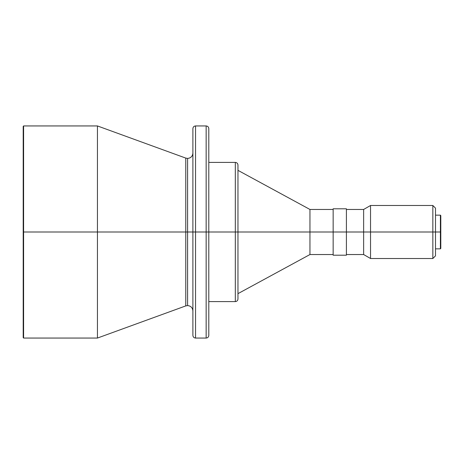 <?xml version="1.0" encoding="UTF-8"?>
<svg xmlns="http://www.w3.org/2000/svg" width="464" height="464" viewBox="0 0 464 464"><rect width="100%" height="100%" fill="white"/><g stroke="black" fill="none" stroke-linecap="round" stroke-linejoin="round"><path stroke-width="0.7" d="M185.774 158.096L97.44 125.941L23.6 125.941L23.2 126.341L23.2 232L23.6 232L23.6 125.941L23.6 232L97.44 232L97.44 125.941L97.44 232L185.774 232L185.774 158.096L185.774 305.904L185.774 232L187.589 232L187.589 158.415L187.589 232L185.774 232L185.774 158.096L187.589 158.415C190.808 158.096 192.577 156.333 192.891 153.108M187.589 232L187.589 305.585L187.589 232L192.891 232L192.891 128.592L192.891 232L206.149 232L206.149 125.941L206.149 232L235.312 232L235.312 162.4L235.312 232L440.8 232L440.8 215.563L440.8 232L440.4 232L440.4 215.163L440.4 232L435.499 232L435.499 208.139L435.499 232L432.848 232L432.848 205.488L432.848 232L370.539 232L370.539 205.488L370.539 232L363.643 232L363.643 209.461L363.643 232L346.411 232L346.411 208.8L346.411 232L309.952 232L309.952 209.461L309.952 232L237.968 232L237.968 165.051L237.968 298.949L237.968 232L235.312 232L235.312 162.4C236.924 162.557 237.806 163.444 237.968 165.051L237.968 298.949C237.806 300.556 236.924 301.443 235.312 301.6L235.312 232L208.8 232L208.8 128.592L208.8 335.408L208.8 232L206.149 232L206.149 125.941C207.756 126.104 208.643 126.985 208.8 128.592L208.8 335.408C208.643 337.015 207.756 337.896 206.149 338.059L206.149 232L195.541 232L195.541 125.941L195.541 338.059L195.541 232L187.589 232L187.589 305.585L187.589 232M333.152 255.2L333.152 208.8L333.152 255.2L346.411 255.2L346.411 232L346.411 255.2M195.541 125.941L195.541 338.059C193.935 337.896 193.047 337.015 192.891 335.408L192.891 128.592C193.047 126.985 193.935 126.104 195.541 125.941L206.149 125.941M23.2 126.341L23.2 337.659L23.2 232L23.6 232L23.6 338.059L23.6 232L97.44 232L97.44 338.059L97.44 232L185.774 232L185.774 305.904L187.589 305.585C190.808 305.904 192.577 307.667 192.891 310.892M206.149 232L206.149 338.059L206.149 232M235.312 232L235.312 301.6L235.312 232M237.968 293.648L309.952 254.539L309.952 232L309.952 254.539L333.152 254.539M435.499 255.861L435.499 232L435.499 255.861L432.848 258.512L432.848 232L432.848 258.512L370.539 258.512L370.539 232L370.539 258.512L363.643 254.539L363.643 232L363.643 254.539L346.411 254.539M435.499 248.837L440.4 248.837L440.4 232L440.4 248.837L440.8 248.437L440.8 232L440.8 248.437M435.499 215.163L440.4 215.163L440.8 215.563M346.411 209.461L363.643 209.461L370.539 205.488L432.848 205.488L435.499 208.139M333.152 208.8L346.411 208.8M237.968 170.352L309.952 209.461L333.152 209.461M208.8 162.4L235.312 162.4M185.774 305.904L97.44 338.059L23.6 338.059L23.2 337.659M195.541 338.059L206.149 338.059M208.8 301.6L235.312 301.6"/></g></svg>
